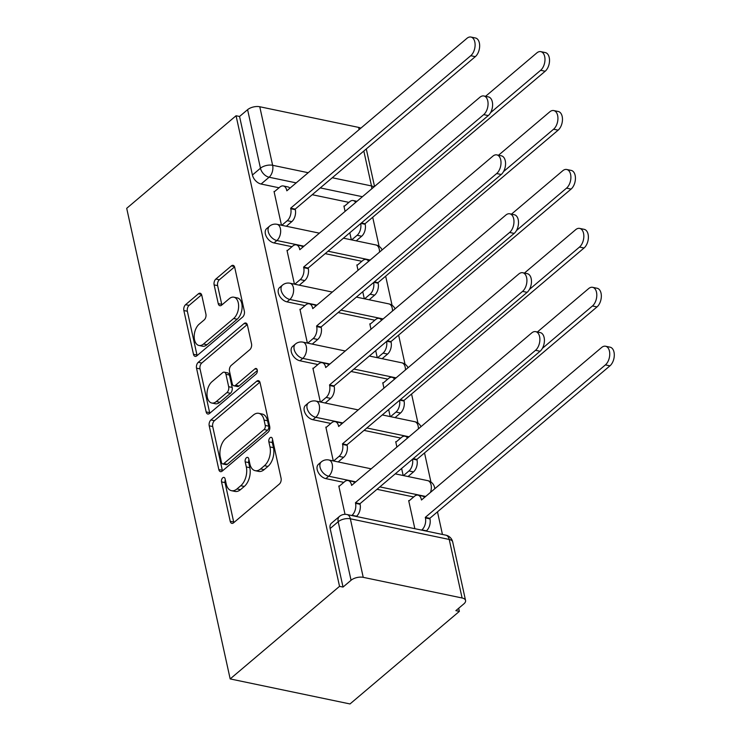 <?xml version="1.0" encoding="UTF-8"?>
<svg xmlns="http://www.w3.org/2000/svg" width="741" height="741" viewBox="0 0 741 741"><rect width="100%" height="100%" fill="white"/><g stroke="black" fill="none" stroke-linecap="round" stroke-linejoin="round"><path stroke-width="1.11" d="M222.745 477.788A3.038 1.797 -78.2 0 0 221.54 481.891L230.201 521.284A4.344 2.575 -78.2 0 0 231.85 523.378A4.344 2.575 -78.2 0 0 233.554 522.831L279.348 484.077A4.344 2.575 -78.2 0 0 281.071 478.214L272.41 438.82A3.038 1.797 -78.2 0 0 271.252 437.347A3.038 1.797 -78.2 0 0 270.057 437.736A3.038 1.797 -78.2 0 0 268.853 441.84L269.974 446.934A13.912 8.234 -78.2 0 1 264.444 465.691L260.628 468.923A13.912 8.234 -78.2 0 1 255.173 470.674A13.912 8.234 -78.2 0 1 249.874 463.949L248.754 458.846A3.038 1.797 -78.2 0 0 247.596 457.382A3.038 1.797 -78.2 0 0 246.401 457.762A3.038 1.797 -78.2 0 0 245.197 461.865L246.318 466.96A13.912 8.234 -78.2 0 1 240.779 485.716L236.972 488.949A13.912 8.234 -78.2 0 1 231.516 490.699A13.912 8.234 -78.2 0 1 226.218 483.975L225.097 478.881A3.038 1.797 -78.2 0 0 223.939 477.408A3.038 1.797 -78.2 0 0 222.745 477.788M225.32 479.872A3.038 1.797 -78.2 0 0 225.032 482.623L233.693 522.007A4.344 2.575 -78.2 0 0 233.86 522.581M272.632 439.811A3.038 1.797 -78.2 0 0 272.345 442.572L273.466 447.666L269.974 446.934M248.976 459.837A3.038 1.797 -78.2 0 0 248.689 462.597L249.81 467.691L246.318 466.96M201.793 295.344A4.344 2.575 -78.2 0 0 200.135 293.241A4.344 2.575 -78.2 0 0 198.431 293.788L185.593 304.662A4.344 2.575 -78.2 0 0 183.861 310.525L193.475 354.272A4.344 2.575 -78.2 0 0 195.133 356.375A4.344 2.575 -78.2 0 0 196.837 355.828L242.622 317.065A4.344 2.575 -78.2 0 0 244.354 311.201L234.73 267.455A4.344 2.575 -78.2 0 0 233.082 265.352A4.344 2.575 -78.2 0 0 231.377 265.899L215.863 279.042A4.344 2.575 -78.2 0 0 214.13 284.896L218.243 303.625A4.344 2.575 -78.2 0 0 219.901 305.718A4.344 2.575 -78.2 0 0 221.605 305.172L229.302 298.66A11.624 6.882 -78.2 0 1 233.86 297.197A11.624 6.882 -78.2 0 1 238.621 306.283A11.624 6.882 -78.2 0 1 233.665 318.491L203.516 344.009A11.624 6.882 -78.2 0 1 198.959 345.473A11.624 6.882 -78.2 0 1 194.198 336.395A11.624 6.882 -78.2 0 1 199.153 324.178L204.183 319.927A4.344 2.575 -78.2 0 0 205.905 314.064L201.793 295.344M236.064 115.744L339.535 586.344L230.173 678.923L126.702 208.323L236.064 115.744L239.556 116.476L247.596 109.677A8.855 4.316 -12.4 0 1 259.767 106.75L358.625 127.396A8.855 4.316 -12.4 0 1 360.784 128.202M210.935 419.962A4.344 2.575 -78.2 0 0 209.212 425.816L218.827 469.562A4.344 2.575 -78.2 0 0 220.485 471.665A4.344 2.575 -78.2 0 0 222.189 471.119L267.973 432.355A4.344 2.575 -78.2 0 0 269.705 426.492L260.082 382.754A4.344 2.575 -78.2 0 0 258.433 380.652A4.344 2.575 -78.2 0 0 256.729 381.198L210.935 419.962L214.436 420.684A4.344 2.575 -78.2 0 0 212.704 426.547L222.319 470.294A4.344 2.575 -78.2 0 0 222.485 470.868M206.155 411.922L196.532 368.175A4.344 2.575 -78.2 0 1 198.264 362.312L244.048 323.548A4.344 2.575 -78.2 0 1 245.753 323.002A4.344 2.575 -78.2 0 1 247.411 325.104L251.523 343.824A4.344 2.575 -78.2 0 1 249.8 349.687L231.229 365.406A4.344 2.575 -78.2 0 0 229.497 371.269L232.229 383.69A4.344 2.575 -78.2 0 0 233.887 385.783A4.344 2.575 -78.2 0 0 235.592 385.237L254.923 368.87A3.038 1.797 -78.2 0 1 256.117 368.49A3.038 1.797 -78.2 0 1 257.359 370.87A3.038 1.797 -78.2 0 1 256.062 374.066L209.508 413.469A4.344 2.575 -78.2 0 1 207.804 414.015A4.344 2.575 -78.2 0 1 206.155 411.922L209.647 412.644L200.033 368.898L196.532 368.175M348.909 202.376L312.23 194.716M279.033 187.779L261.082 184.027L269.113 177.229A8.855 5.687 -130.3 0 1 260.462 168.216L247.596 109.677M462.097 597.987L449.222 539.448L350.354 518.802L363.229 577.341L462.097 597.987A8.855 4.316 167.6 0 1 465.561 600.479A8.855 4.316 167.6 0 1 463.903 603.841L455.863 610.64L459.364 611.371L458.679 608.259M442.451 534.456L437.477 511.846M430.919 482.002L424.528 452.927M417.961 423.083L411.57 394.008M405.012 364.164L398.621 335.089M392.054 305.246L385.663 276.171M379.105 246.327L372.704 217.252M459.364 611.371L350.002 703.95L230.173 678.923M363.229 577.341A8.855 4.316 167.6 0 0 351.058 580.268L338.192 521.729A8.855 5.687 -130.3 0 1 339.452 516.431L331.422 523.229A8.855 5.687 -130.3 0 0 330.153 528.528L338.192 521.729A8.855 4.316 167.6 0 1 350.354 518.802A8.855 5.243 -78.2 0 0 346.983 514.523A8.855 8.855 0 0 0 339.452 516.431M339.535 586.344L343.027 587.067L351.058 580.268M409.236 500.721L408.68 500.61L414.849 528.694M339.369 486.133L338.804 486.013L345.028 514.328M396.287 441.803L395.722 441.692L396.898 447.055M326.411 427.214L325.855 427.094L333.283 460.911M383.329 382.884L382.764 382.773L383.949 388.136M313.462 368.296L312.897 368.175L320.334 401.993M370.38 323.965L369.815 323.854L370.991 329.217M300.503 309.377L299.948 309.256L307.376 343.074M357.421 265.046L356.856 264.935L358.042 270.298M287.554 250.458L286.989 250.338L294.427 284.155M361.858 261.295L325.179 253.635M291.991 246.697L274.031 242.946L276.884 240.538A8.855 5.687 -130.3 0 1 269.205 234.156A8.855 5.687 -130.3 0 1 269.502 226.218L266.649 228.636A8.855 5.687 49.7 0 0 266.352 236.574A8.855 5.687 49.7 0 0 274.031 242.946M374.816 320.214L338.137 312.554M304.94 305.616L286.989 301.865L289.833 299.457A8.855 5.687 -130.3 0 1 282.164 293.075A8.855 5.687 -130.3 0 1 282.451 285.137L279.607 287.554A8.855 5.687 49.7 0 0 279.311 295.492A8.855 5.687 49.7 0 0 286.989 301.865M387.765 379.133L351.086 371.473M317.898 364.535L299.938 360.784L302.791 358.375A8.855 5.687 -130.3 0 1 295.113 351.994A8.855 5.687 -130.3 0 1 295.409 344.056L292.556 346.473A8.855 5.687 49.7 0 0 292.26 354.411A8.855 5.687 49.7 0 0 299.938 360.784M400.724 438.051L364.044 430.391M330.847 423.454L312.897 419.702L315.749 417.294A8.855 5.687 -130.3 0 1 308.071 410.912A8.855 5.687 -130.3 0 1 308.358 402.974L305.514 405.392A8.855 5.687 49.7 0 0 305.218 413.33A8.855 5.687 49.7 0 0 312.897 419.702M413.673 496.97L377.002 489.31M343.805 482.372L325.845 478.621L328.698 476.213A8.855 5.687 -130.3 0 1 321.02 469.831A8.855 5.687 -130.3 0 1 321.316 461.893L318.463 464.311A8.855 5.687 49.7 0 0 318.167 472.249A8.855 5.687 49.7 0 0 325.845 478.621M274.596 191.539L274.031 191.419L281.469 225.236M344.463 206.128L343.907 206.017L345.084 211.38M239.556 116.476L252.431 175.015A8.855 5.687 49.7 0 0 261.082 184.027M343.027 587.067L330.153 528.528M401.613 468.469L403.16 475.509M388.655 409.551L390.201 416.59M375.706 350.632L377.252 357.671M362.747 291.713L364.294 298.753M349.798 232.794L351.345 239.834M231.516 490.699L235.008 491.431A13.912 8.234 -78.2 0 0 240.464 489.671L236.972 488.949M249.81 467.691A13.912 8.234 -78.2 0 1 244.28 486.448L240.464 489.671M255.173 470.674L258.665 471.406A13.912 8.234 -78.2 0 0 264.12 469.646L260.628 468.923M273.466 447.666A13.912 8.234 -78.2 0 1 267.936 466.422L264.12 469.646M259.915 382.18L214.436 420.684M221.494 462.467A3.038 1.797 -78.2 0 0 222.652 463.94A3.038 1.797 -78.2 0 0 223.847 463.56L264.037 429.539A3.038 1.797 -78.2 0 0 265.241 425.436L264.065 420.054A13.912 8.234 -78.2 0 0 258.766 413.33A13.912 8.234 -78.2 0 0 253.311 415.09L225.838 438.339A13.912 8.234 -78.2 0 0 220.309 457.095L221.494 462.467M222.652 463.94L226.144 464.672A3.038 1.797 -78.2 0 0 227.339 464.292L223.847 463.56M258.766 413.33L262.258 414.062A13.912 8.234 -78.2 0 1 267.557 420.786L268.733 426.158A3.038 1.797 -78.2 0 1 267.529 430.262L227.339 464.292M247.244 324.53L201.756 363.044A4.344 2.575 -78.2 0 0 200.033 368.898M233.887 385.783L237.379 386.515A4.344 2.575 -78.2 0 0 239.084 385.968L257.349 370.5M211.963 381.717A11.624 6.882 -78.2 0 0 206.998 393.934A11.624 6.882 -78.2 0 0 211.759 403.021A11.624 6.882 -78.2 0 0 216.316 401.548L226.941 392.563A4.344 2.575 -78.2 0 0 228.673 386.7L225.94 374.279A4.344 2.575 -78.2 0 0 224.282 372.177A4.344 2.575 -78.2 0 0 222.578 372.723L211.963 381.717M211.759 403.021L215.251 403.743A11.624 6.882 -78.2 0 0 219.818 402.28L216.316 401.548M224.282 372.177L227.774 372.908A4.344 2.575 -78.2 0 1 229.432 375.011L232.165 387.432A4.344 2.575 -78.2 0 1 230.432 393.295L219.818 402.28M209.647 412.644A4.344 2.575 -78.2 0 0 209.814 413.219M198.959 345.473L202.45 346.204A11.624 6.882 -78.2 0 0 207.008 344.741L203.516 344.009M233.86 297.197L237.352 297.928A11.624 6.882 -78.2 0 1 242.122 307.006A11.624 6.882 -78.2 0 1 237.157 319.223L207.008 344.741M234.573 266.89L219.355 279.765A4.344 2.575 -78.2 0 0 217.622 285.628L221.744 304.347A4.344 2.575 -78.2 0 0 221.902 304.921M201.626 294.77L189.085 305.394A4.344 2.575 -78.2 0 0 187.353 311.257L196.976 355.004A4.344 2.575 -78.2 0 0 197.134 355.569M421.629 530.111L421.898 529.88A8.855 5.243 -78.2 0 0 425.427 517.931L425.297 517.366L605.406 364.896A10.189 6.03 -78.2 0 0 609.75 354.198A10.189 6.03 -78.2 0 0 605.582 346.242A10.189 6.03 -78.2 0 0 601.59 347.52L421.481 499.999L421.351 499.425A8.855 5.243 -78.2 0 0 417.98 495.145A8.855 5.243 -78.2 0 0 414.506 496.266L408.782 501.111M417.98 495.145L422.518 496.1A8.855 5.243 101.8 0 1 424.547 497.396M605.582 346.242L610.121 347.186A10.189 6.03 101.8 0 1 614.298 355.143A10.189 6.03 101.8 0 1 609.945 365.841L429.836 518.32L429.965 518.885A8.855 5.243 101.8 0 1 426.445 530.825L421.898 529.88M429.836 518.32L425.297 517.366M351.753 515.514L352.031 515.282A8.855 5.243 -78.2 0 0 355.55 503.343L355.43 502.778L359.969 503.723L360.089 504.288A8.855 5.243 101.8 0 1 356.569 516.236L356.301 516.458M355.43 502.778L535.539 350.298A10.189 6.03 -78.2 0 0 539.883 339.6A10.189 6.03 -78.2 0 0 535.706 331.644A10.189 6.03 -78.2 0 0 531.714 332.931L351.605 485.401L351.484 484.836A8.855 5.243 -78.2 0 0 348.113 480.557L352.651 481.502A8.855 5.243 101.8 0 1 354.68 482.799M535.706 331.644L540.245 332.589A10.189 6.03 101.8 0 1 544.422 340.554A10.189 6.03 101.8 0 1 540.078 351.253L359.969 503.723M348.113 480.557A8.855 5.243 -78.2 0 0 344.639 481.669L338.915 486.513M403.493 475.574L408.949 470.961A8.855 5.243 -78.2 0 0 412.515 459.244M542.384 348.363L592.448 305.977A10.189 6.03 -78.2 0 0 596.801 295.279A10.189 6.03 -78.2 0 0 592.624 287.323A10.189 6.03 -78.2 0 0 588.632 288.601L537.373 331.996M407.467 438.107A8.855 5.243 -78.2 0 0 405.031 436.227A8.855 5.243 -78.2 0 0 401.557 437.347L395.833 442.192M592.624 287.323L597.163 288.268A10.189 6.03 101.8 0 1 601.34 296.224A10.189 6.03 101.8 0 1 596.996 306.922L416.887 459.401L417.007 459.966A8.855 5.243 101.8 0 1 413.487 471.906L408.949 470.961M408.032 476.528L413.487 471.906M416.887 459.401L413.228 458.633M390.535 416.655L395.99 412.042A8.855 5.243 -78.2 0 0 399.556 400.325M529.426 289.444L579.499 247.059A10.189 6.03 -78.2 0 0 583.843 236.36A10.189 6.03 -78.2 0 0 579.666 228.404A10.189 6.03 -78.2 0 0 575.674 229.682L524.424 273.077M394.518 379.188A8.855 5.243 -78.2 0 0 392.072 377.308A8.855 5.243 -78.2 0 0 388.599 378.429L382.875 383.273M579.666 228.404L584.214 229.349A10.189 6.03 101.8 0 1 588.391 237.305A10.189 6.03 101.8 0 1 584.038 248.003L403.928 400.483L404.058 401.048A8.855 5.243 101.8 0 1 400.529 412.987L395.99 412.042M395.073 417.609L400.529 412.987M403.928 400.483L400.279 399.714M333.617 460.985L339.072 456.363A8.855 5.243 -78.2 0 0 342.601 444.424L342.472 443.859L347.01 444.804L347.14 445.369A8.855 5.243 101.8 0 1 343.62 457.317L338.165 461.93M342.472 443.859L522.581 291.38A10.189 6.03 -78.2 0 0 526.925 280.682A10.189 6.03 -78.2 0 0 522.757 272.725A10.189 6.03 -78.2 0 0 518.765 274.013L338.656 426.483L338.526 425.918A8.855 5.243 -78.2 0 0 335.154 421.638L339.702 422.583A8.855 5.243 101.8 0 1 341.721 423.88M522.757 272.725L527.296 273.67A10.189 6.03 101.8 0 1 531.473 281.636A10.189 6.03 101.8 0 1 527.12 292.334L347.01 444.804M335.154 421.638A8.855 5.243 -78.2 0 0 331.681 422.75L325.966 427.594M320.668 402.067L326.123 397.445A8.855 5.243 -78.2 0 0 329.643 385.505L329.523 384.94L334.061 385.885L334.182 386.45A8.855 5.243 101.8 0 1 330.662 398.389L325.206 403.011M329.523 384.94L509.623 232.461A10.189 6.03 -78.2 0 0 513.976 221.763A10.189 6.03 -78.2 0 0 509.799 213.806A10.189 6.03 -78.2 0 0 505.807 215.094L325.697 367.564L325.577 366.999A8.855 5.243 -78.2 0 0 322.205 362.72L326.744 363.664A8.855 5.243 101.8 0 1 328.772 364.961M509.799 213.806L514.337 214.751A10.189 6.03 101.8 0 1 518.515 222.717A10.189 6.03 101.8 0 1 514.171 233.415L334.061 385.885M322.205 362.72A8.855 5.243 -78.2 0 0 318.732 363.831L313.008 368.675M377.577 357.736L383.041 353.124A8.855 5.243 -78.2 0 0 386.607 341.406M516.477 230.525L566.541 188.14A10.189 6.03 -78.2 0 0 570.894 177.442A10.189 6.03 -78.2 0 0 566.717 169.485A10.189 6.03 -78.2 0 0 562.725 170.763L511.466 214.158M381.559 320.269A8.855 5.243 -78.2 0 0 379.114 318.389A8.855 5.243 -78.2 0 0 375.65 319.51L369.926 324.354M566.717 169.485L571.255 170.43A10.189 6.03 101.8 0 1 575.433 178.386A10.189 6.03 101.8 0 1 571.089 189.085L390.979 341.564L391.1 342.129A8.855 5.243 101.8 0 1 387.58 354.068L383.041 353.124M382.124 358.69L387.58 354.068M390.979 341.564L387.321 340.795M364.628 298.818L370.083 294.205A8.855 5.243 -78.2 0 0 373.649 282.488M503.519 171.606L553.592 129.221A10.189 6.03 -78.2 0 0 557.936 118.523A10.189 6.03 -78.2 0 0 553.759 110.566A10.189 6.03 -78.2 0 0 549.766 111.845L498.517 155.239M368.61 261.351A8.855 5.243 -78.2 0 0 366.165 259.47A8.855 5.243 -78.2 0 0 362.692 260.591L356.967 265.435M553.759 110.566L558.306 111.511A10.189 6.03 101.8 0 1 562.475 119.468A10.189 6.03 101.8 0 1 558.13 130.166L378.021 282.645L378.151 283.21A8.855 5.243 101.8 0 1 374.622 295.15L370.083 294.205M369.166 299.772L374.622 295.15M378.021 282.645L374.362 281.876M351.669 239.899L357.125 235.286A8.855 5.243 -78.2 0 0 360.7 223.569M490.57 112.688L540.634 70.302A10.189 6.03 -78.2 0 0 544.987 59.604A10.189 6.03 -78.2 0 0 540.81 51.648A10.189 6.03 -78.2 0 0 536.817 52.926L485.559 96.321M355.652 202.432A8.855 5.243 -78.2 0 0 353.207 200.552A8.855 5.243 -78.2 0 0 349.743 201.672L344.019 206.517M540.81 51.648L545.348 52.592A10.189 6.03 101.8 0 1 549.526 60.549A10.189 6.03 101.8 0 1 545.172 71.247L365.072 223.726L365.193 224.291A8.855 5.243 101.8 0 1 361.673 236.231L357.125 235.286M356.217 240.853L361.673 236.231M365.072 223.726L361.413 222.958M307.71 343.148L313.165 338.526A8.855 5.243 -78.2 0 0 316.685 326.586L316.564 326.021L321.103 326.966L321.233 327.531A8.855 5.243 101.8 0 1 317.713 339.471L312.248 344.093M316.564 326.021L496.674 173.542A10.189 6.03 -78.2 0 0 501.018 162.844A10.189 6.03 -78.2 0 0 496.84 154.888A10.189 6.03 -78.2 0 0 492.848 156.175L312.748 308.645L312.619 308.08A8.855 5.243 -78.2 0 0 309.247 303.801L313.786 304.746A8.855 5.243 101.8 0 1 315.814 306.042M496.84 154.888L501.388 155.832A10.189 6.03 101.8 0 1 505.566 163.798A10.189 6.03 101.8 0 1 501.212 174.496L321.103 326.966M309.247 303.801A8.855 5.243 -78.2 0 0 305.774 304.912L300.049 309.757M294.761 284.229L300.216 279.607A8.855 5.243 -78.2 0 0 303.736 267.668L303.606 267.103L308.154 268.047L308.275 268.613A8.855 5.243 101.8 0 1 304.755 280.552L299.299 285.174M303.606 267.103L483.716 114.623A10.189 6.03 -78.2 0 0 488.069 103.925A10.189 6.03 -78.2 0 0 483.892 95.969A10.189 6.03 -78.2 0 0 479.899 97.256L299.79 249.726L299.67 249.161A8.855 5.243 -78.2 0 0 296.298 244.882L300.837 245.827A8.855 5.243 101.8 0 1 302.865 247.124M483.892 95.969L488.43 96.914A10.189 6.03 101.8 0 1 492.608 104.879A10.189 6.03 101.8 0 1 488.263 115.577L308.154 268.047M296.298 244.882A8.855 5.243 -78.2 0 0 292.825 245.993L287.1 250.838M281.802 225.31L287.258 220.688A8.855 5.243 -78.2 0 0 290.778 208.749L290.657 208.184L295.196 209.129L295.326 209.694A8.855 5.243 101.8 0 1 291.797 221.633L286.341 226.255M290.657 208.184L470.767 55.705A10.189 6.03 -78.2 0 0 475.111 45.006A10.189 6.03 -78.2 0 0 470.933 37.05A10.189 6.03 -78.2 0 0 466.941 38.337L286.832 190.808L286.711 190.242A8.855 5.243 -78.2 0 0 283.34 185.963L287.879 186.908A8.855 5.243 101.8 0 1 289.907 188.205M470.933 37.05L475.481 37.995A10.189 6.03 101.8 0 1 479.659 45.961A10.189 6.03 101.8 0 1 475.305 56.659L295.196 209.129M283.34 185.963A8.855 5.243 -78.2 0 0 279.866 187.075L274.142 191.919M225.032 482.623L221.54 481.891M272.345 442.572L268.853 441.84M248.689 462.597L245.197 461.865M362.414 196.717L320.26 187.908M296.196 182.888L269.113 177.229A8.855 5.243 101.8 0 0 272.632 165.289L308.21 172.718M332.274 177.747L371.5 185.935L363.822 151.034M359.116 129.619L358.625 127.396M259.767 106.75L272.632 165.289A8.855 4.316 167.6 0 0 260.462 168.216L252.431 175.015M370.185 260.026L328.031 251.218M303.967 246.188L276.884 240.538A8.855 5.243 101.8 0 0 280.404 228.589A8.855 5.243 101.8 0 0 277.032 224.31A8.855 8.855 0 0 0 269.502 226.218M383.134 318.945L340.99 310.136M316.916 305.107L289.833 299.457A8.855 5.243 101.8 0 0 293.362 287.508A8.855 5.243 101.8 0 0 289.99 283.229A8.855 8.855 0 0 0 282.451 285.137M396.092 377.864L353.939 369.055M329.875 364.026L302.791 358.375A8.855 5.243 101.8 0 0 306.311 346.427A8.855 5.243 101.8 0 0 302.939 342.147A8.855 8.855 0 0 0 295.409 344.056M409.041 436.782L366.897 427.974M342.824 422.944L315.749 417.294A8.855 5.243 101.8 0 0 319.269 405.346A8.855 5.243 101.8 0 0 315.898 401.066A8.855 8.855 0 0 0 308.358 402.974M425.649 496.461L379.846 486.893M355.782 481.863L328.698 476.213A8.855 5.243 101.8 0 0 332.218 464.274A8.855 5.243 101.8 0 0 328.847 459.985A8.855 8.855 0 0 0 321.316 461.893M395.249 473.86L427.714 480.64A8.855 5.243 101.8 0 1 431.086 484.92A8.855 5.243 -78.2 0 1 430.465 492.385M382.291 414.941L414.765 421.722A8.855 5.243 101.8 0 1 418.137 426.001A8.855 5.243 -78.2 0 1 418.387 428.863M369.342 356.023L401.807 362.803A8.855 5.243 101.8 0 1 405.179 367.082A8.855 5.243 -78.2 0 1 405.438 369.944M356.384 297.095L388.849 303.884A8.855 5.243 101.8 0 1 392.23 308.163A8.855 5.243 -78.2 0 1 392.48 311.025M343.435 238.176L375.9 244.965A8.855 5.243 101.8 0 1 379.272 249.245A8.855 5.243 -78.2 0 1 379.522 252.107M373.946 186.945A8.855 4.316 -12.4 0 0 371.5 185.935A8.855 5.243 101.8 0 1 371.76 188.807M445.85 535.169A8.855 5.243 -78.2 0 1 449.222 539.448A8.855 4.316 -12.4 0 1 452.695 541.94A8.855 8.855 0 0 0 445.85 535.169L346.983 514.523M244.28 486.448L240.779 485.716M267.936 466.422L264.444 465.691M233.693 522.007L230.201 521.284M259.767 381.837L256.729 381.198M222.319 470.294L218.827 469.562M212.704 426.547L209.212 425.816M267.529 430.262L264.037 429.539M268.733 426.158L265.241 425.436M267.557 420.786L264.065 420.054M201.756 363.044L198.264 362.312M247.096 324.188L244.048 323.548M239.084 385.968L235.592 385.237M257.053 369.314L254.923 368.87M230.432 393.295L226.941 392.563M232.165 387.432L228.673 386.7M229.432 375.011L225.94 374.279M237.157 319.223L233.665 318.491M221.744 304.347L218.243 303.625M217.622 285.628L214.13 284.896M219.355 279.765L215.863 279.042M234.425 266.538L231.377 265.899M196.976 355.004L193.475 354.272M187.353 311.257L183.861 310.525M189.085 305.394L185.593 304.662M201.478 294.427L198.431 293.788M421.99 499.564L421.351 499.425M429.965 518.885L425.427 517.931M609.945 365.841L605.406 364.896M355.55 503.343L360.089 504.288M352.031 515.282L356.569 516.236M351.484 484.836L352.123 484.966M535.539 350.298L540.078 351.253M417.007 459.966L412.718 459.068M596.996 306.922L592.448 305.977M404.058 401.048L399.76 400.149M584.038 248.003L579.499 247.059M342.601 444.424L347.14 445.369M339.072 456.363L343.62 457.317M338.526 425.918L339.165 426.047M522.581 291.38L527.12 292.334M329.643 385.505L334.182 386.45M326.123 397.445L330.662 398.389M325.577 366.999L326.207 367.128M509.623 232.461L514.171 233.415M391.1 342.129L386.811 341.231M571.089 189.085L566.541 188.14M378.151 283.21L373.853 282.312M558.13 130.166L553.592 129.221M365.193 224.291L360.904 223.393M545.172 71.247L540.634 70.302M316.685 326.586L321.233 327.531M313.165 338.526L317.713 339.471M312.619 308.08L313.258 308.21M496.674 173.542L501.212 174.496M303.736 267.668L308.275 268.613M300.216 279.607L304.755 280.552M299.67 249.161L300.3 249.291M483.716 114.623L488.263 115.577M290.778 208.749L295.326 209.694M287.258 220.688L291.797 221.633M286.711 190.242L287.351 190.372M470.767 55.705L475.305 56.659M328.847 459.985L371.185 468.831M434.745 488.764A8.855 8.855 0 0 0 427.714 480.64M315.898 401.066L358.227 409.912M420.99 426.668A8.855 8.855 0 0 0 414.765 421.722M302.939 342.147L345.278 350.993M408.032 367.749A8.855 8.855 0 0 0 401.807 362.803M289.99 283.229L332.32 292.074M395.083 308.83A8.855 8.855 0 0 0 388.849 303.884M277.032 224.31L319.371 233.156M382.124 249.912A8.855 8.855 0 0 0 375.9 244.965M374.529 186.454L366.286 148.95M465.561 600.479L452.695 541.94M408.773 437.014L405.031 436.227M395.814 378.095L392.072 377.308M382.865 319.167L379.114 318.389M369.907 260.248L366.165 259.47M356.949 201.33L353.207 200.552"/></g></svg>

